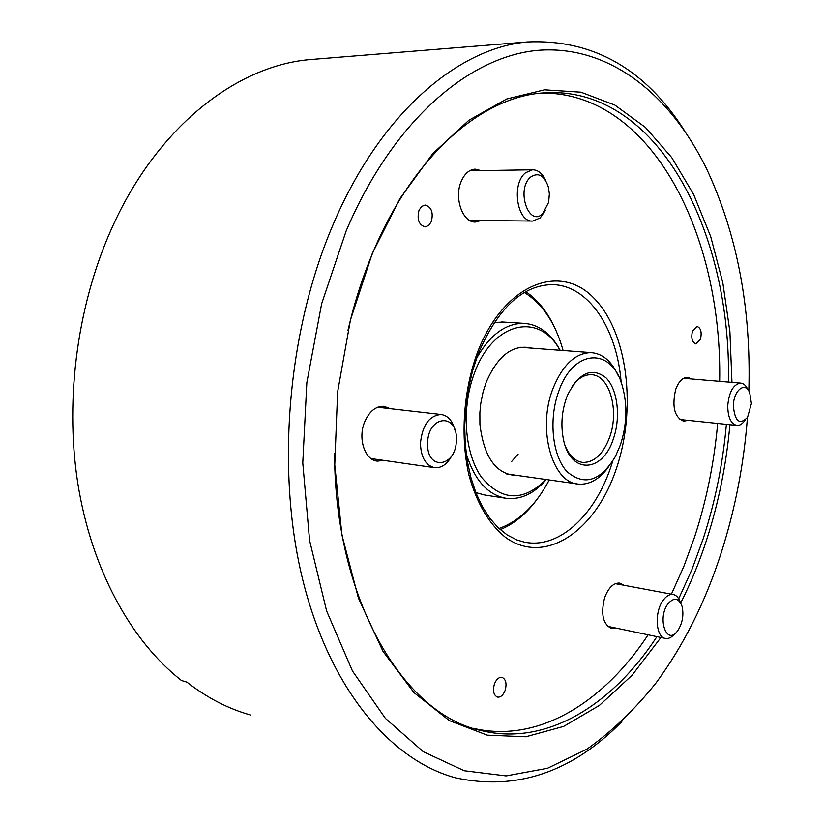 <?xml version="1.0" encoding="UTF-8"?>
<svg xmlns="http://www.w3.org/2000/svg" width="824" height="824" viewBox="0 0 824 824"><rect width="100%" height="100%" fill="white"/><g stroke="black" fill="none" stroke-linecap="round" stroke-linejoin="round"><path stroke-width="1.24" d="M692.49 331.021C690.924 338.098 692.067 342.403 695.909 343.938L700.452 339.292C702.007 332.227 700.864 327.931 697.001 326.407L692.49 331.021M494.421 683.992C492.577 690.883 493.607 695.25 497.511 697.094C500.662 697.423 503.196 695.199 505.122 690.44C506.956 683.549 505.915 679.192 501.981 677.359C498.87 677.05 496.357 679.264 494.421 683.992M419.004 210.275C416.82 219.452 418.88 224.983 425.174 226.878L428.717 225.436L431.343 221.594C433.517 212.417 431.436 206.896 425.102 205.032L421.62 206.474L419.004 210.275M481.02 220.513L475.561 222.006C462.882 223.088 453.839 198.244 461.141 181.558C464.489 173.782 469.124 169.641 475.057 169.136L481.072 170.599M383.603 460.379L377.454 461.141C364.867 460.4 357.575 438.337 364.713 421.775C369.368 411.31 375.744 406.15 383.829 406.304L390.308 408.683M616.136 628.104L611.789 628.588C602.941 624.479 600.562 614.138 604.672 597.575C608.514 587.574 613.519 582.743 619.71 583.093L623.943 585.267M687.762 420.343L683.776 421.229C674.454 417.346 671.766 406.747 675.69 389.433C678.667 381.45 682.643 377.423 687.607 377.341L691.686 378.988M748.841 390.998C751.261 308.114 737.089 233.851 706.302 168.209C670.468 95.388 611.109 46.268 541.111 50.12C471.472 54.394 393.666 119.016 346.173 230.895L321.628 303.809L306.847 382.594L302.779 462.944L309.577 540.41L326.582 610.872L352.445 670.973L385.375 718.353L423.299 751.704L464.19 770.739L506.132 775.909L547.496 768.267L586.935 749.171C611.954 731.403 634.995 709.309 656.069 682.88C683.776 645.213 705.55 601.685 721.381 552.286C735.224 508.872 743.907 463.943 747.44 417.521M621.811 721.7C571.938 772.315 516.494 791.019 455.466 777.815C390.906 760.336 330.115 689.564 302.872 580.343C275.803 471.246 287.422 331.681 332.711 225.508C379.761 113.846 457.588 48.111 527.288 41.962C592.611 39.016 645.099 68.691 684.723 131.006M729.899 424.71C726.346 464.376 718.61 502.702 706.673 539.679C699.432 561.958 690.769 583.073 680.686 603.044M660.91 637.477L632.08 675.247L599.419 705.396L563.668 726.397L525.846 736.769L487.221 735.163L449.327 720.598L413.947 692.582L383.006 651.362L358.419 598.09L341.909 534.91L334.76 464.911L337.624 391.894L350.437 320.011L372.345 253.318L399.949 198.502L432.713 153.666L468.877 120.263L506.688 98.993L544.52 89.826L580.961 92.185L614.859 105.091L645.336 127.329L671.735 157.559L693.612 194.412L710.7 236.57L722.813 282.735L729.899 331.722L731.959 382.377M728.426 382.079C731.537 231.482 657.119 84.913 543.675 92.885C481.752 96.686 412.68 155.53 371.892 254.935C362.076 278.677 354.083 303.871 347.913 330.506M334.534 453.447C334.966 601.324 404.172 714.83 481.432 730.61C546.384 746.534 612.191 705.087 656.934 636.643M678.708 598.76L692.006 569.343L703.325 538.35C715.191 501.692 722.875 463.685 726.387 424.35M473.45 728.344C538.175 743.536 603.57 702.47 648.138 634.799M671.406 594.166L683.899 566.263L694.601 536.97C706.477 500.467 714.161 462.625 717.663 423.443M315.994 59.112L309.216 59.658C237.58 65.982 160.031 124.754 114.443 222.418C78.136 299.699 64.324 396.972 77.806 483.348C91.567 569.683 131.129 640.99 181.445 680.5L186.904 682.128C207.257 697.938 228.567 708.928 250.867 715.088M719.671 381.337C722.432 234.788 651.65 92.113 541.811 93.05M563.111 350.509C555.5 323.224 542.573 303.881 524.363 292.479M525.815 291.644C538.484 300.369 548.578 313.398 556.087 330.754M511.745 461.378L518.183 453.993M498.983 528.503C519.233 521.221 535.991 505.05 549.237 479.97M538.165 497.809C527.123 513.187 514.485 523.796 500.23 529.636M503.433 322.06L494.184 322.483M518.265 475.592C496.759 475.314 483.976 458.226 479.918 424.319L479.867 412.721L480.783 403.389L483.08 391.987L486.17 382.295C497.995 355.165 513.259 343.793 531.954 348.161M559.929 350.262C539.823 311.946 493.37 321.185 474.603 372.664C461.1 407.55 464.345 453.262 481.597 477.364C501.806 501.229 523.292 501.94 546.065 479.517M476.478 358.461C489.775 334.966 505.555 323.255 523.827 323.348C538.855 324.429 550.968 333.411 560.176 350.282M475.86 492.639L484.852 495.039L504.978 498.139M546.312 479.547C534.282 493.494 521.087 499.777 506.739 498.407C488.055 495.327 474.552 480.402 466.219 453.643M613.324 438.996C602.571 473.306 569.827 474.634 563.307 438.677C560.732 425.05 561.772 411.485 566.438 398.002L567.561 395.098C579.056 372.541 591.869 366.793 606.021 377.856C617.732 389.536 620.956 417.438 613.324 438.996M565.635 446.896C569.868 456.311 575.605 461.492 582.836 462.418C594.217 462.563 603.116 454.251 609.544 437.482C619.617 410.774 609.616 374.92 591.395 374.735C584.412 374.477 577.995 378.329 572.134 386.281M620.317 445.114C626.961 424.793 627.62 405.058 622.295 385.91C612.057 347.131 573.535 348.192 558.765 391.297C548.424 419.251 552.358 455.991 567.005 471.627C584.278 486.325 600.418 481.288 615.404 456.506L620.317 445.114M608.122 467.527C599.202 479.424 589.314 484.945 578.458 484.1C552.307 483.101 537.032 429.191 552.832 388.918C562.504 364.95 575.327 352.847 591.292 352.631C602.601 353.62 611.501 361.149 617.979 375.219M751.416 403.513L749.706 392.708C745.308 381.079 733.545 390.226 733.36 405.738C734.823 421.466 739.55 425.339 747.533 417.366L751.416 403.513M744.968 420.333C742.517 423.886 739.849 425.586 736.955 425.452C730.939 424.02 727.86 417.428 727.736 405.676C729.086 391.771 733.401 384.242 740.673 383.108C743.67 383.387 746.07 385.56 747.883 389.649M668.501 603.189C656.646 617.227 666.317 646.5 677.493 630.999L677.915 630.432C682.581 622.923 683.951 614.869 682.025 606.268C678.873 598.142 674.362 597.112 668.501 603.189M674.908 633.584C671.9 637.302 668.789 638.93 665.565 638.456C655.368 637.58 654.174 610.502 663.928 599.275C666.894 595.659 669.943 594.063 673.074 594.475C676.38 595.124 678.832 597.833 680.428 602.612M427.625 443.415C426.564 471.616 456.63 467.198 456.341 439.872C457.753 412.288 427.615 415.296 427.625 443.415M451.696 455.899C447.205 464.149 441.613 468.094 434.897 467.733C425.761 465.653 420.94 457.516 420.446 443.333C422.29 425.256 429.149 415.636 441.046 414.493C447.968 415.523 452.613 420.776 454.982 430.252M542.656 213.735L548.63 202.354L549.371 193.856L548.279 186.729C544.231 175.358 538.391 172.113 530.769 176.975C515.721 188.83 528.544 227.64 542.656 213.735M545.57 210.192L540.245 217.886L532.798 221.059C517.039 222.727 511.055 183.69 525.599 172.731L532.531 169.796C538.072 169.847 542.47 173.462 545.725 180.641M524.641 542.192L526.835 542.563C560.114 547.785 594.444 515.144 610.512 467.95L612.757 461.1M621.162 382.48C617.011 328.498 588.346 284.836 552.008 284.62C522.365 285.269 497.778 308.3 478.239 353.723M477.436 352.487C503.443 284.548 559.125 262.485 593.27 297.443C627.867 331.495 637.137 409.281 615.878 470.092C595.124 531.192 545.138 565.8 505.72 537.547C489.096 524.208 476.828 503.402 468.928 475.118C460.194 436.792 463.366 390.792 477.436 352.487M475.561 222.006L475.015 222.006M377.454 461.141L376.723 461.038M474.624 728.715L481.432 730.61M524.28 542.12L516.916 539.967L507.337 535.054L498.262 527.834L489.899 518.368L482.452 506.781L476.107 493.267L471.04 478.075L467.383 461.502L465.251 443.899L464.695 425.637L465.745 407.108L468.392 388.722L472.554 370.882L478.147 353.959M309.216 59.658L527.288 41.962M501.744 321.957L523.827 323.348M520.119 347.264L591.292 352.631M582.012 462.305L582.836 462.418M506.492 473.924L577.212 483.915M740.673 383.108L683.621 378.309M736.666 425.421L679.718 419.498M665.226 638.373L607.587 626.322M673.074 594.475L615.384 583.66M434.207 467.641L371.037 458.577M441.046 414.493L377.701 407.241M532.531 169.796L469.608 170.784M532.283 221.048L469.598 220.399"/></g></svg>
